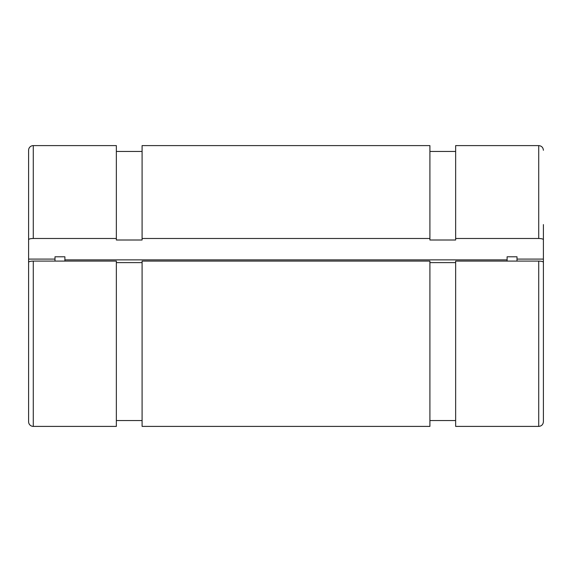 <?xml version="1.0" encoding="UTF-8"?>
<svg xmlns="http://www.w3.org/2000/svg" width="572" height="572" viewBox="0 0 572 572"><rect width="100%" height="100%" fill="white"/><g stroke="black" fill="none" stroke-linecap="round" stroke-linejoin="round"><path stroke-width="0.86" d="M28.6 281.696L28.6 150.279A4.683 4.683 0 0 1 33.283 145.603L116.352 145.603L116.352 240.004L142.092 240.004L142.092 238.488L429.908 238.488L429.908 240.004L455.648 240.004L455.648 238.488L538.717 238.488C541.562 238.56 543.128 238.967 543.4 239.704L543.4 262.305C543.121 261.568 541.562 261.161 538.717 261.089L455.648 261.089L455.648 426.397L538.717 426.397C541.562 426.126 543.121 424.56 543.4 421.721L543.4 347.426M33.283 426.397L116.352 426.397L116.352 261.089L33.283 261.089C30.438 261.161 28.872 261.568 28.6 262.305L28.6 421.721A4.683 4.683 0 0 0 33.283 426.397L33.283 261.089M28.6 239.704C28.872 238.967 30.438 238.56 33.283 238.488L116.352 238.488M28.6 150.279L28.6 224.574M28.6 347.426L28.6 421.721M28.6 259.095L54.998 259.095L54.998 256.785L64.893 256.785L64.893 261.089M507.107 261.089L507.107 256.785L507.107 259.867L64.893 259.867L64.893 256.785M507.107 256.785L517.002 256.785L517.002 259.095L543.4 259.095M429.908 261.089L142.092 261.089L142.092 426.397L429.908 426.397L429.908 261.089M455.648 262.612L429.908 262.612M142.092 262.612L116.352 262.612M116.352 151.451L142.092 151.451M116.352 420.549L142.092 420.549M142.092 238.488L142.092 145.603L429.908 145.603L429.908 238.488M54.998 256.785L54.998 261.089M517.002 256.785L517.002 261.089M543.4 262.305L543.4 421.721M543.4 224.574L543.4 239.704M455.648 238.488L455.648 145.603L538.717 145.603L538.717 238.488M33.283 145.603L33.283 238.488M538.717 426.397L538.717 261.089M538.717 145.603C541.562 145.874 543.121 147.44 543.4 150.279M455.648 151.451L429.908 151.451M455.648 420.549L429.908 420.549"/></g></svg>
